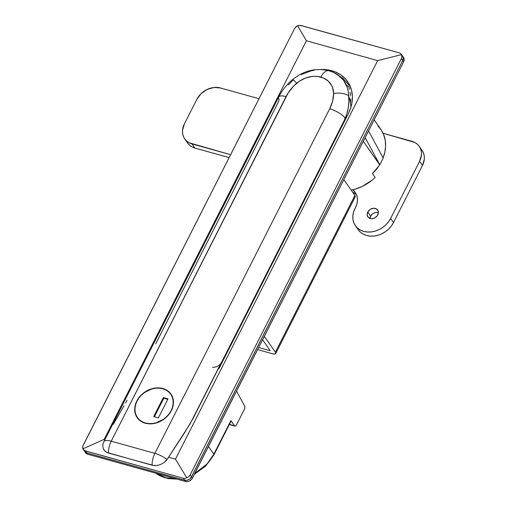 <?xml version="1.0" encoding="UTF-8"?>
<svg xmlns="http://www.w3.org/2000/svg" width="507" height="507" viewBox="0 0 507 507"><rect width="100%" height="100%" fill="white"/><g stroke="black" fill="none" stroke-linecap="round" stroke-linejoin="round"><path stroke-width="0.76" d="M377.81 125.787L381.277 130.065L383.774 134.982L385.225 140.401L385.586 146.168L384.857 152.106L383.045 158.051M383.216 158.095L379.806 164.813L372.442 173.603A39.863 32.125 -34.9 0 0 379.635 164.769L363.272 141.333L379.806 164.813L365.154 137.625L379.806 164.813L383.216 158.095L368.564 130.907L383.216 158.095M85.537 452.764A5.317 4.284 -34.9 0 0 87.622 454.196L85.372 450.97L183.363 478.272L184.713 480.205L86.722 452.909L85.189 452.092L84.238 450.717L85.189 452.092L86.722 452.909A5.317 4.284 145.1 0 1 84.637 451.471L86.089 453.385L87.622 454.196L185.613 481.492L187.495 481.631L189.428 481.061L191.811 479.109L403.629 61.778A5.317 4.284 -34.9 0 0 403.534 57.494L401.208 54.167L401.893 56.569L401.379 58.559L190.087 475.034L188.737 476.719L186.779 477.803L175.466 459.177L377.664 60.612L401.468 54.629L400.6 53.527L399.199 52.836L301.202 25.54L297.558 25.686L295.771 27.01L294.478 28.779L295.049 27.853L297.558 25.686L306.399 40.763L297.558 25.686L300.353 25.382L399.199 52.836L400.6 53.527L401.468 54.629L377.664 60.612L306.399 40.763L104.195 439.328L306.399 40.763L377.664 60.612L175.466 459.177L168.603 457.27L175.466 459.177L186.779 477.803L185.061 478.374L183.363 478.272L84.593 450.666L82.869 448.86L104.195 439.328L104.949 439.537L104.195 439.328L82.869 448.86L82.799 446.211L294.478 28.779L83.186 445.254L82.616 447.155L82.869 448.86L84.637 451.471A5.317 4.284 -34.9 0 0 86.722 452.909L184.713 480.205L187.571 480.142L189.428 479.248L190.911 477.816L402.729 60.491L403.261 58.685L402.64 56.214L403.261 58.685L402.729 60.491L401.379 58.559L190.087 475.034L191.443 476.967L402.729 60.491A5.317 4.284 -34.9 0 0 402.634 56.207A5.317 4.284 145.1 0 1 402.729 60.491L403.629 61.778L403.99 60.884L404.142 59.085L403.54 57.506M217.902 369.305L219.354 367.905L348.29 113.764L350.977 107.009L351.807 103.58L352.39 96.774L351.528 90.265L349.247 84.301L345.647 79.111L340.862 74.89L335.07 71.804L328.498 69.979L320.792 69.491A39.996 32.233 145.1 0 1 347.561 81.526A39.996 32.233 145.1 0 1 348.29 113.764L219.354 367.905A2.655 2.142 145.1 0 1 218.048 369.229M244.64 405.993L236.535 391.151L244.64 405.993L244.868 407.552L244.336 409.409L236.522 424.815L235.736 425.842L234.678 425.975L230.881 420.607L213.84 454.19L208.459 446.49L213.84 454.19L207.11 463.848L194.77 473.475A38.532 31.054 -34.9 0 0 213.84 454.19A2.655 0.868 26.9 0 1 213.986 454.773A2.655 0.868 -153.1 0 0 213.84 454.19L230.881 420.607L234.481 425.766L229.418 424.353L234.481 425.766A2.655 1.312 -74.4 0 0 234.906 426.083A2.655 1.312 -74.4 0 0 236.522 424.815L244.336 409.409A2.655 1.312 -74.4 0 0 244.64 405.993M375.148 177.469L372.442 173.603L375.148 177.469L372.233 180.061L362.378 186.348L355.198 189.117L351.174 190.1A39.863 32.125 -34.9 0 0 375.148 177.469M383.108 157.899A39.863 32.125 -34.9 0 0 380.782 129.323L374.166 119.855M155.731 473.17A38.532 31.054 -34.9 0 0 176.1 478.842L165.073 477.664L155.731 473.17M230.641 421.399L230.881 420.607A2.655 0.868 -153.1 0 1 231.021 421.184L213.986 454.773L205.81 465.914L194.371 474.26M401.468 54.629L401.893 56.569L401.379 58.559L403.629 61.778L192.343 478.259A5.317 4.284 -34.9 0 1 185.613 481.492L184.713 480.205L186.595 480.338L188.528 479.768L190.233 478.589L191.443 476.967A5.317 4.284 145.1 0 1 184.713 480.205L86.722 452.909L184.713 480.205A5.317 4.284 -34.9 0 0 191.443 476.967L190.087 475.034L188.737 476.719L186.779 477.803L185.061 478.374L183.363 478.272L185.613 481.492L87.622 454.196L85.372 450.97L83.211 449.43M288.394 84.903L292.869 80.201A13.29 0.856 50 0 1 292.647 79.51A13.29 0.856 50 0 1 296.677 83.243A24.792 19.982 145.1 0 1 320.861 77.089A13.29 6.553 -74.4 0 1 328.904 70.733A13.29 6.553 -74.4 0 1 329.398 70.904M136.808 401.05L135.426 404.529L134.754 408.059L134.83 411.5L135.642 414.726L137.163 417.616L139.33 420.049L142.068 421.938L145.268 423.212L148.805 423.814L152.544 423.732L156.34 422.958L160.047 421.526L163.533 419.498L166.645 416.938L169.281 413.959L171.328 410.664A20.597 16.598 145.1 0 1 154.47 423.421A20.597 16.598 145.1 0 1 137.188 417.648A20.597 16.598 145.1 0 1 136.808 401.05A20.597 16.598 145.1 0 1 153.672 388.292A20.597 16.598 145.1 0 1 170.954 394.066A20.597 16.598 145.1 0 1 171.328 410.664L172.716 407.191L173.388 403.661L173.312 400.213L172.5 396.987L170.979 394.097L168.812 391.664L166.074 389.775L162.874 388.501L159.337 387.899L155.598 387.988L151.802 388.755L148.088 390.187L141.491 394.776L138.861 397.754L136.808 401.05M350.394 86.779L342.954 78.338L333.429 72.349L337.275 74.44L343.378 80.049L347.257 87.331L348.258 91.425L348.613 95.728A39.331 33.354 80.7 0 1 350.895 107.294A39.331 33.354 -99.3 0 0 348.613 95.728L348.854 101.749L348.239 107.934L346.788 114.151L344.532 120.254C348.113 112.003 349.469 103.834 348.613 95.728A13.29 6.876 179.7 0 0 333.593 93.529L332.624 101.083L329.708 108.764L154.882 453.359L111.229 441.204L288.179 92.908L293.54 86.158L299.384 81.215L305.36 78.129L311.697 76.513L314.86 76.304L317.933 76.494L323.599 78.072L328.27 81.126L331.603 85.436L332.687 87.965L333.593 93.529C333.587 98.523 332.294 103.599 329.708 108.764L154.882 453.359L111.229 441.204A13.29 6.553 105.6 0 0 108.498 453.081L154.084 465.591L156.137 465.61L160.339 464.659L164.16 462.523L167.069 459.5L189.954 424.106L220.925 363.316M301.259 74.599L310.747 70.961L314.226 70.232M103.789 441.87A13.29 4.354 26.9 0 1 103.884 441.641A13.29 4.354 26.9 0 1 111.229 441.204L286.056 96.603A13.29 4.354 -153.1 0 0 278.711 97.04A13.29 4.354 26.9 0 0 279.091 99.429L278.755 101.267L155.719 343.79M124.044 405.746L113.302 424.283M103.301 442.966L102.737 445.412L103.257 448.758L104.087 450.21L106.755 452.409L152.144 465.236A13.29 6.553 -74.4 0 1 154.882 453.359A13.29 4.354 26.9 0 1 167.069 459.5L184.231 433.365L192.983 418.643L344.678 119.633L344.38 121.465L344.937 117.77L344.678 119.633L221.641 362.15A7.973 6.426 145.1 0 1 212.541 367.207M222.009 362.676L221.641 362.15L222.009 362.676M349.532 89.346L348.734 86.615L346.414 85.157M350.508 102.56L350.61 98.985M350.476 95.563L350.115 92.337M344.937 117.77A13.29 4.354 -153.1 0 0 329.708 108.764A13.29 4.354 26.9 0 1 344.937 117.77M166.454 460.318L167.069 459.5A13.29 4.354 -153.1 0 0 154.882 453.359A13.29 6.553 105.6 0 0 152.144 465.236L156.137 465.61L160.339 464.659L164.16 462.523L166.454 460.318M103.073 443.638L102.737 445.412L103.257 448.758L105.266 451.439L108.498 453.081A13.29 6.553 -74.4 0 1 111.229 441.204A13.29 4.354 -153.1 0 0 103.884 441.641L278.711 97.04A13.29 4.354 26.9 0 1 286.056 96.603C288.692 91.456 292.235 87.001 296.677 83.243A13.29 0.856 -130 0 0 292.647 79.51C303.75 70.6 315.842 67.672 328.935 70.739L333.429 72.349M328.904 70.733A13.29 6.553 105.6 0 0 320.861 77.089A24.792 19.982 145.1 0 1 333.593 93.529A13.29 6.876 -0.3 0 1 348.613 95.728A37.442 30.173 -34.9 0 0 333.555 72.406M125.578 403.065L127.054 400.277M258.665 347.523L270.263 350.755L262.594 339.779L270.263 350.755L258.665 347.523M343.847 179.617L354.906 195.442L275.383 352.181L264.331 336.356L275.383 352.181A6.109 2.003 26.9 0 1 275.713 353.518A6.109 2.003 26.9 0 1 272.335 353.721L274.832 354.013L275.675 353.588L275.383 352.181L354.906 195.442L343.847 179.617M257.607 349.615L272.335 353.721L257.607 349.615M354.868 197.122L355.306 196.469L354.906 195.442A6.109 2.003 -153.1 0 1 355.23 196.779L275.713 353.518M171.106 410.6L171.106 410.6A20.331 16.382 145.1 0 1 154.464 423.199A20.331 16.382 145.1 0 1 137.403 417.495A20.331 16.382 145.1 0 1 137.029 401.113A20.331 16.382 145.1 0 1 153.678 388.52A20.331 16.382 145.1 0 1 170.739 394.218A20.331 16.382 145.1 0 1 171.106 410.6L172.475 407.172L173.134 403.686L173.064 400.289L172.26 397.101L170.764 394.25L168.622 391.848L165.916 389.984L162.76 388.73L159.268 388.134L155.579 388.216L151.827 388.977L144.729 392.393L141.656 394.915L139.057 397.862L137.029 401.113L135.667 404.542L135.001 408.027L135.077 411.431L135.876 414.612L137.378 417.464L139.52 419.866L142.226 421.729L145.382 422.984L148.868 423.586L152.563 423.497L156.308 422.737L163.406 419.321L166.486 416.798L169.085 413.851L171.106 410.6M153.697 416.615L163.349 397.583L168.026 398.882L158.374 417.92L153.697 416.615L163.349 397.583L163.805 398.229L154.375 416.805L163.805 398.229L163.349 397.583L168.026 398.882L158.374 417.92L153.697 416.615M167.798 399.339L163.805 398.229L167.798 399.339M191.443 476.967L402.729 60.491L191.443 476.967L192.343 478.259L191.443 476.967M377.816 214.86A5.976 4.817 145.1 0 1 372.924 218.568A5.976 4.817 145.1 0 1 367.905 216.888A5.976 4.817 145.1 0 1 367.797 212.072L370.68 216.197A5.976 4.817 -34.9 0 0 370.072 218.447L370.68 216.197L367.797 212.072L367.22 215.107L367.898 216.882L370.249 218.504L372.366 218.656L374.546 218.016L377.227 215.817L378.418 212.826L378.159 210.893L376.295 208.795L373.253 208.276L370.059 209.505L367.797 212.072A5.976 4.817 145.1 0 1 372.696 208.364A5.976 4.817 145.1 0 1 377.709 210.044A5.976 4.817 145.1 0 1 377.816 214.86M422.16 150.497L423.529 153.108L424.264 156.023L424.334 159.128L422.477 165.459L393.508 222.56L390.624 218.428L419.593 161.334A18.601 14.995 145.1 0 0 419.251 146.339A18.601 14.995 145.1 0 0 411.957 141.314L383.051 133.265L414.84 142.467L417.312 144.172L419.276 146.371L420.652 148.976L421.38 151.891L421.45 155.003L419.593 161.334L390.624 218.428L388.508 221.832L385.789 224.905L382.576 227.548L378.983 229.646L375.148 231.116L371.232 231.914L367.372 232.003L363.722 231.382L360.42 230.07L357.593 228.118L355.356 225.602L353.785 222.624L352.948 219.29L352.872 215.735L353.563 212.097L356.814 204.245L357.416 201.057L357.353 197.945L356.617 195.03L355.242 192.419L352.733 189.764A18.601 14.995 145.1 0 1 355.217 192.387A18.601 14.995 145.1 0 1 355.559 207.382L354.989 208.504A21.262 17.137 145.1 0 0 355.382 225.64L358.259 229.766A21.262 17.137 -34.9 0 0 376.099 235.723A21.262 17.137 -34.9 0 0 393.508 222.56L391.391 225.957L388.673 229.037L385.453 231.674L381.866 233.771L378.032 235.248L374.115 236.04L370.256 236.129L366.605 235.508L363.304 234.196L360.477 232.244L358.234 229.728M184.725 138.918A18.601 14.995 145.1 0 0 192.02 143.944L194.903 148.069L229.12 157.601L194.903 148.069L192.02 143.944L230.603 154.686L189.136 142.797L186.665 141.085L184.7 138.886L183.325 136.282L182.596 133.366L182.526 130.255L184.383 123.923L196.881 99.296L201.108 93.63L207.071 89.486L213.853 87.496L220.425 87.965L259.001 98.713L220.425 87.965A18.601 14.995 145.1 0 0 196.881 99.296L184.383 123.923A18.601 14.995 145.1 0 0 184.725 138.918L187.609 143.05A18.601 14.995 -34.9 0 0 194.903 148.069L192.014 146.922L189.542 145.217L187.584 143.012M356.168 194.352L352.58 192.115A18.601 14.995 -34.9 0 1 356.446 194.606M378.431 212.61L376.137 212.408L373.957 213.048L372.037 214.379L370.68 216.197A5.976 4.817 -34.9 0 1 378.431 212.61M355.382 225.64A21.262 17.137 145.1 0 0 373.215 231.598A21.262 17.137 145.1 0 0 390.624 218.428L393.508 222.56L422.477 165.459L419.593 161.334L422.477 165.459A18.601 14.995 -34.9 0 0 422.135 150.465L419.251 146.339M357.01 227.573A21.262 17.137 -34.9 0 0 358.259 229.766M177.184 479.147L168.058 478.589L155.611 473.139M229.329 424.53L234.906 426.083M103.27 443.042L103.884 441.641M278.711 97.04C282.101 90.36 286.747 84.517 292.64 79.51M170.739 394.218L172.26 396.398M137.403 417.495L138.924 419.676"/></g></svg>

